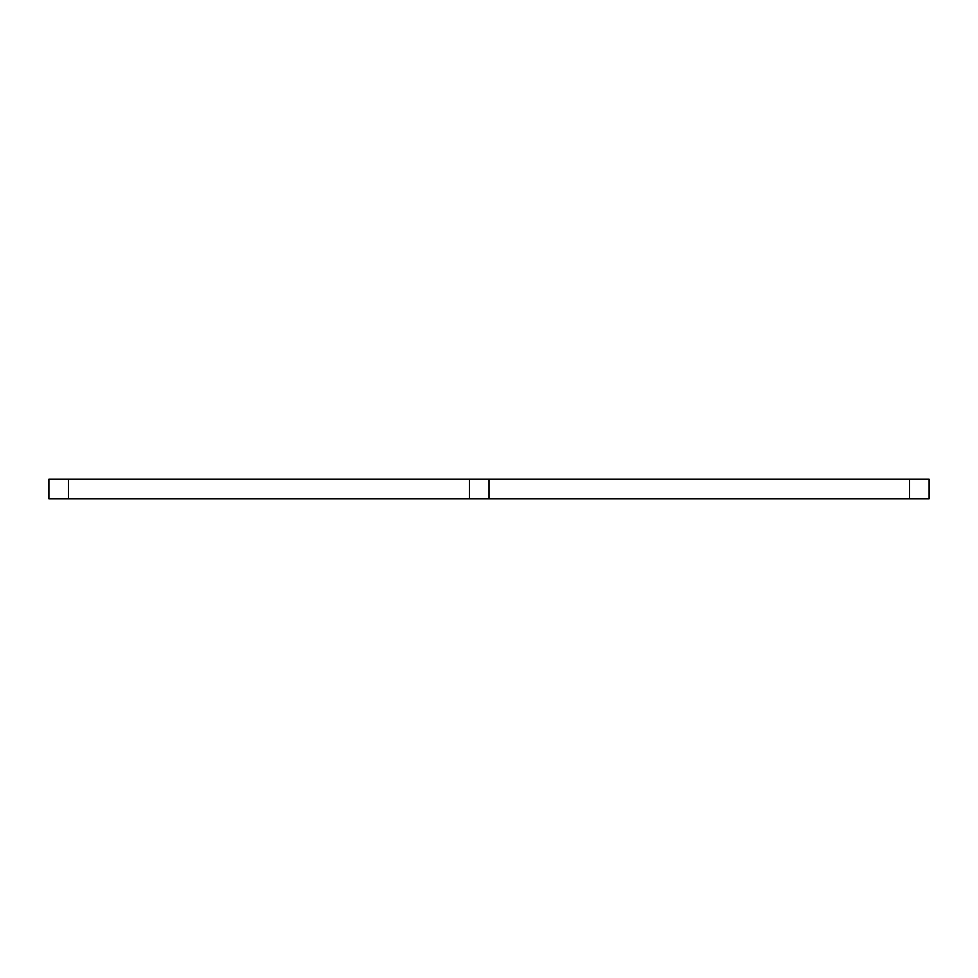 <?xml version="1.0" encoding="UTF-8"?>
<svg xmlns="http://www.w3.org/2000/svg" width="978" height="978" viewBox="0 0 978 978"><rect width="100%" height="100%" fill="white"/><g stroke="black" fill="none" stroke-linecap="round" stroke-linejoin="round"><path stroke-width="1.47" d="M68.46 479.22L68.46 498.78L48.9 498.78L48.9 479.22L489 479.22L489 498.78L909.54 498.78L909.54 479.22L929.1 479.22L929.1 498.78L909.54 498.78M68.46 498.78L469.44 498.78L469.44 479.22M489 479.22L909.54 479.22M489 498.78L469.44 498.78"/></g></svg>
